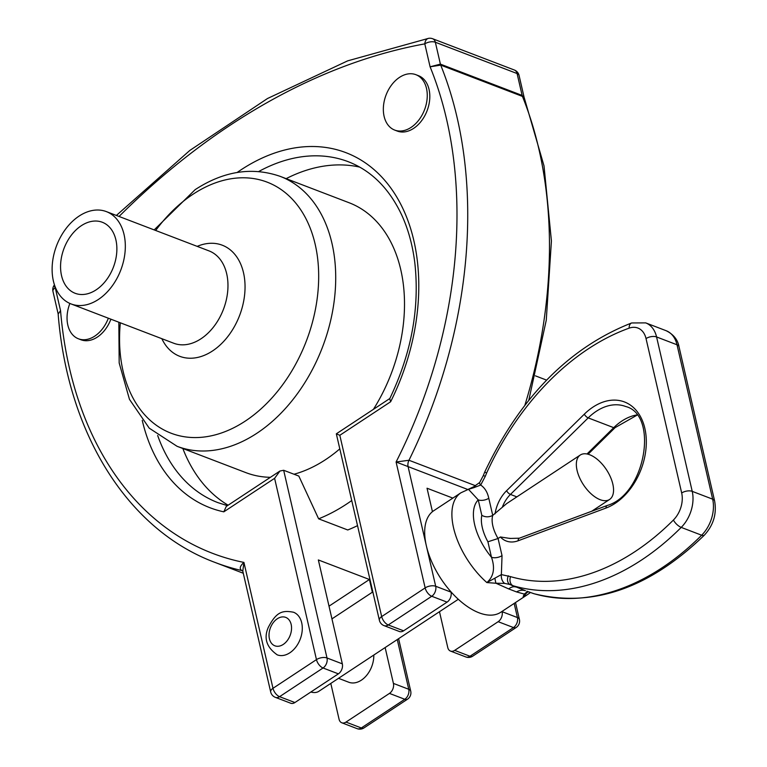 <?xml version="1.0" encoding="UTF-8"?>
<svg xmlns="http://www.w3.org/2000/svg" width="767" height="767" viewBox="0 0 767 767"><rect width="100%" height="100%" fill="white"/><g stroke="black" fill="none" stroke-linecap="round" stroke-linejoin="round"><path stroke-width="1.15" d="M58.158 314.087L60.545 310.645L58.158 314.087C67.63 433.7 127.744 529.978 214.942 562.403A408.341 283.656 -69.1 0 0 241.826 570.552L242.497 570.811M440.402 64.131L430.095 66.806L440.709 65.109A7.603 5.283 110.9 0 1 440.402 64.131L435.349 42.243L517.083 73.536A7.603 3.806 -13 0 1 519.058 75.406A7.603 7.603 0 0 0 514.369 70.018A7.603 5.283 110.9 0 1 517.083 73.536L522.135 95.424L440.402 64.131M475.636 485.779L408.974 460.258A408.341 283.656 -69.1 0 0 440.709 65.109L522.442 96.402L524.302 97.975L522.135 95.424A7.603 5.283 110.9 0 0 522.442 96.402A408.341 283.656 110.9 0 1 524.906 405.168M527.667 591.942L523.199 596.477L526.987 592.229A7.603 6.625 -139.9 0 1 526.948 592.287A7.603 6.625 -139.9 0 1 524.292 594.08L523.199 596.477A60.833 31.428 56.6 0 0 527.936 594.339L500.736 612.277A60.833 31.428 -123.4 0 1 450.938 591.779A60.833 31.428 -123.4 0 1 426.366 545.855L408.082 466.643A7.603 5.283 -69.1 0 1 408.974 460.258L396.088 462.002L467.803 489.509M432.636 38.733A7.603 7.603 0 0 0 428.542 38.35A7.603 5.043 79.6 0 0 424.803 43.872A7.603 3.806 -13 0 1 435.349 42.243A7.603 5.283 110.9 0 0 432.636 38.733L514.369 70.018M52.952 291.383A7.603 3.806 -13 0 1 55.253 287.721A7.603 2.282 -141.3 0 1 54.428 284.921A7.603 7.603 0 0 0 52.952 291.383L58.052 313.482M527.849 591.923A7.603 5.148 -96.6 0 1 527.773 591.932A7.603 5.148 -96.6 0 1 527.754 591.932A7.603 5.148 -96.6 0 1 526.967 591.932L524.292 594.08L516.517 591.913A15.206 12.023 -68.5 0 1 525.462 590.715L513.2 585.787A7.603 5.465 -73.9 0 1 510.515 576.631L501.369 574.598L486.872 582.575L495.981 583.246A7.603 1.457 -97.3 0 1 494.964 578.414M528.674 591.875L526.967 591.932M534.292 593.802A7.603 5.465 -73.9 0 1 533.947 593.716A7.603 5.465 -73.9 0 1 533.631 593.61L532.806 593.351M526.891 591.242L533.631 593.61A250.176 173.783 110.9 0 0 701.652 535.222A7.603 2.953 45 0 0 704.346 535.174C649.064 588.586 592.268 608.097 533.947 593.716L526.891 591.242M467.947 489.461L473.996 487.62L473.651 486.796L467.381 489.72M473.996 487.62L480.688 485.051A7.603 2.023 -143.6 0 1 479.672 482.501A7.603 2.023 -143.6 0 1 479.682 482.491L473.651 486.796M510.841 584.914L515.692 586.966A15.206 8.897 110.5 0 0 508.703 588.922L495.981 583.246L504.686 583.399A7.603 5.148 -96.6 0 1 501.369 574.598L502.03 555.624A7.603 3.806 167 0 1 491.484 557.254A45.627 23.566 -123.4 0 1 478.244 499.883L481.81 515.347A34.218 17.679 56.6 0 0 487.917 541.79L491.484 557.254C495.242 568.146 493.708 576.592 486.872 582.575A60.833 31.428 56.6 0 1 460.919 492.788L468.474 489.308L478.244 499.883A7.603 3.806 167 0 0 488.78 498.253C487.486 492.203 484.792 487.802 480.688 485.051L485.338 476.211L483.277 475.645L484.802 471.868A7.603 0.489 -155.5 0 0 486.604 473.076A242.573 168.51 110.9 0 1 629.132 328.151A22.809 15.848 110.9 0 1 646.035 338.583A7.603 3.806 -13 0 1 656.581 336.953L677.012 344.776L712.658 499.173A30.421 21.131 110.9 0 1 701.652 535.222L681.221 527.399A30.421 21.131 -69.1 0 0 692.227 491.359A7.603 3.806 167 0 0 681.681 492.989A22.809 15.848 110.9 0 1 673.426 520.016A7.603 2.953 45 0 0 681.221 527.399A250.176 173.783 -69.1 0 1 513.2 585.787L510.122 584.579A7.603 5.455 -63.4 0 1 510.036 584.531A7.603 5.455 -63.4 0 1 508.329 575.777M504.686 583.399L509.95 584.492M580.293 455.023A26.615 13.748 56.6 0 0 578.471 475.032A26.615 13.748 56.6 0 0 596.093 497.639A26.615 13.748 56.6 0 0 609.602 499.451A26.615 13.748 56.6 0 0 610.369 476.853A26.615 13.748 56.6 0 0 589.765 454.783A26.615 13.748 56.6 0 0 580.293 455.023L506.671 503.593L492.74 515.376L488.78 498.253M487.917 541.79L498.071 538.501L500.391 536.977L510.276 538.482M481.81 515.347C485.396 517.294 489.039 517.303 492.74 515.376A26.615 13.748 -123.4 0 0 498.071 538.501L502.03 555.624M508.703 588.922L516.517 591.913M403.595 630.819L388.265 624.952A7.603 5.283 110.9 0 1 384.066 625.642L399.396 631.509A7.603 5.283 -69.1 0 0 403.595 630.819L447.065 602.133A7.603 5.283 -69.1 0 0 451.025 592.134L435.694 586.266L426.366 545.855A60.833 31.428 -123.4 0 1 432.444 511.666A60.833 31.428 -123.4 0 1 433.729 510.726L460.919 492.788M502.04 611.414L502.107 611.692A7.603 5.283 110.9 0 1 498.157 621.692L454.678 650.378A7.603 5.283 110.9 0 1 450.478 651.068A7.603 5.283 110.9 0 1 447.765 647.549L439.481 611.702M458.311 599.276L318.861 691.297A26.615 13.748 -123.4 0 1 310.846 692.016M289.84 652.794A22.809 15.848 110.9 0 1 277.242 654.855C266.504 647.29 263.532 638.115 268.335 627.31C276.36 611.903 282.333 610.072 293.55 612.248A22.809 15.848 110.9 0 1 302.179 630.8A22.809 15.848 110.9 0 1 289.84 652.794M373.807 655.037A22.809 15.848 110.9 0 1 361.353 680.176A22.809 15.848 110.9 0 1 348.755 682.237L338.525 678.316M294.902 702.543L279.572 696.676A7.603 5.283 110.9 0 1 275.372 697.356L290.703 703.224A7.603 5.283 -69.1 0 0 294.902 702.543L338.381 673.848A7.603 5.283 -69.1 0 0 342.331 663.848L318.343 559.948L369.426 579.497L329.014 606.17M432.444 511.666L427.037 488.224L452.856 498.109M369.426 579.497L372.359 592.22M385.139 647.559L393.413 683.407A7.603 5.283 110.9 0 1 389.463 693.406L345.984 722.092A7.603 5.283 110.9 0 1 341.785 722.782A7.603 5.283 110.9 0 1 339.072 719.264L330.798 683.416M119.058 216.457A714.796 496.537 110.9 0 1 424.803 43.872L430.095 66.806A400.738 278.373 110.9 0 1 396.088 462.002L425.158 587.896A7.603 3.806 167 0 1 435.694 586.266A7.603 5.283 110.9 0 1 431.744 596.266L447.065 602.133M514.168 603.418L517.428 617.56A7.603 5.283 110.9 0 1 513.478 627.559A7.603 3.931 56.6 0 0 516.181 627.492A7.603 7.603 0 0 0 519.403 619.429A7.603 3.806 167 0 0 517.428 617.56L502.107 611.692M342.331 663.848L327.01 657.99A7.603 5.283 110.9 0 1 323.051 667.99L338.381 673.848M397.268 639.563L408.744 689.274A7.603 5.283 110.9 0 1 404.784 699.274A7.603 3.931 56.6 0 0 407.498 699.207A7.603 7.603 0 0 0 410.719 691.153A7.603 3.806 167 0 0 408.744 689.274L393.413 683.407M108.339 318.209A29.654 20.604 110.9 0 1 94.782 336.109A29.654 20.604 110.9 0 1 78.407 338.784A29.654 20.604 110.9 0 1 69.874 303.444M110.899 319.187A29.654 20.604 110.9 0 1 97.342 337.087A29.654 20.604 110.9 0 1 80.957 339.762L78.407 338.784M411.074 127.399A29.654 20.604 -69.1 0 0 427.114 98.818A29.654 20.604 -69.1 0 0 415.906 74.696A29.654 20.604 -69.1 0 0 386.06 95.022A29.654 20.604 -69.1 0 0 394.698 130.083A29.654 20.604 -69.1 0 0 411.074 127.399M415.906 74.696L418.456 75.674A29.654 20.604 110.9 0 1 429.664 99.796A29.654 20.604 110.9 0 1 413.624 128.377A29.654 20.604 110.9 0 1 397.248 131.061L394.698 130.083M242.794 571.099L243.925 562.412C239.898 566.094 239.199 568.807 241.826 570.552A7.603 5.283 110.9 0 1 242.314 570.696L242.813 571.185M142.24 420.345A190.101 132.058 -69.1 0 0 223.811 511.838L274.605 478.32L279.936 471.024L283.665 470.276L327.01 657.99A7.603 3.806 167 0 0 316.464 659.62A7.603 3.931 56.6 0 0 323.051 667.99L279.572 696.676A7.603 3.931 -123.4 0 1 272.985 688.306A7.603 3.806 167 0 0 270.684 691.968A7.603 7.603 0 0 0 275.372 697.356M389.828 398.514L336.329 433.815L339.819 435.292L381.678 616.582L425.158 587.896A7.603 3.931 56.6 0 0 431.744 596.266L388.265 624.952A7.603 3.931 -123.4 0 1 381.678 616.582A7.603 3.806 167 0 0 379.377 620.254A7.603 7.603 0 0 0 384.066 625.642M472.712 656.178A7.603 3.931 -123.4 0 1 469.998 656.245A7.603 5.283 110.9 0 1 465.799 656.936A7.603 7.603 0 0 0 472.712 656.178L516.181 627.492M283.665 470.276L298.833 476.077L318.631 518.828L347.748 529.978A192.009 133.381 -69.1 0 0 357.537 525.635M364.018 727.893A7.603 3.931 -123.4 0 1 361.315 727.96A7.603 5.283 110.9 0 1 357.115 728.65A7.603 7.603 0 0 0 364.018 727.893L407.498 699.207M339.819 435.292L390.624 401.774L389.722 398.715C411.457 353.223 419.817 307.903 414.803 262.765C412.588 245.009 408.169 228.969 401.534 214.635C389.022 188.298 371.286 170.667 348.343 161.741A182.498 126.776 110.9 0 0 258.719 171.52M223.811 511.838L226.255 506.441L279.936 471.024M359.742 167.11A182.498 126.776 -69.1 0 0 286.149 178.644M182.843 448.503A182.498 126.776 -69.1 0 0 228.135 505.204M373.433 409.329A144.484 100.362 -69.1 0 0 349.186 202.776L280.377 176.439A144.484 100.362 -69.1 0 1 322.456 347.25A144.484 100.362 -69.1 0 1 177.072 446.298L245.881 472.635A144.484 100.362 -69.1 0 0 270.396 477.314M294.01 474.236A144.484 100.362 -69.1 0 0 339.81 448.868M318.631 518.828A192.009 133.381 -69.1 0 0 351.737 500.544M81.321 225.699A38.024 26.414 110.9 0 1 102.318 222.267A38.024 26.414 110.9 0 1 113.391 267.213A38.024 26.414 110.9 0 1 75.128 293.282A38.024 26.414 110.9 0 1 60.756 262.352A38.024 26.414 110.9 0 1 81.321 225.699M79.097 216.083A49.424 34.333 -69.1 0 0 52.367 263.723A49.424 34.333 -69.1 0 0 71.053 303.933A49.424 34.333 -69.1 0 0 120.793 270.051A49.424 34.333 -69.1 0 0 106.392 211.615A49.424 34.333 -69.1 0 0 79.097 216.083M678.987 346.646C677.74 339.666 673.464 334.354 666.149 330.711A30.421 21.131 110.9 0 1 677.012 344.776A7.603 3.806 -13 0 1 678.987 346.646L714.633 501.052A7.603 3.806 167 0 0 712.658 499.173L692.227 491.359L656.581 336.953A30.421 21.131 -69.1 0 0 645.709 322.888L631.663 322.955A7.603 4.698 70.2 0 0 629.132 328.151M646.035 338.583L681.681 492.989M485.338 476.211L486.604 473.076M673.426 520.016A242.573 168.51 110.9 0 1 510.515 576.631M636.783 414.957A53.23 36.979 -69.1 0 0 613.734 427.67A3.806 1.496 45.4 0 0 615.086 427.641L636.974 415.196M516.862 496.872L510.458 494.427L588.193 417.89L613.734 427.67L587.004 453.987M584.32 414.17A3.806 1.496 -134.6 0 0 588.193 417.89A53.23 36.979 110.9 0 1 625.661 406.5C658.719 414.64 645.728 494.427 607.224 505.472A3.806 2.33 69.6 0 0 605.997 508.051A57.036 39.616 -69.1 0 0 644.836 428.331A57.036 39.616 -69.1 0 0 584.32 414.17L506.594 490.707A30.421 21.131 -69.1 0 0 495.051 513.842M502.462 506.834A26.615 18.485 110.9 0 1 510.458 494.427A3.806 1.496 -134.6 0 1 506.594 490.707M607.224 505.472L519.374 538.194A3.806 2.33 69.6 0 0 518.147 540.773L605.997 508.051M500.391 536.977A30.421 21.131 -69.1 0 0 518.147 540.773M519.374 538.194L510.16 538.434A26.615 18.485 110.9 0 1 509.719 538.261M283.253 644.424A15.206 10.565 110.9 0 1 269.39 631.394A15.206 10.565 110.9 0 1 288.219 618.969A15.206 10.565 110.9 0 1 283.253 644.424M498.157 621.692L513.478 627.559L469.998 656.245L454.678 650.378M389.463 693.406L404.784 699.274L361.315 727.96L345.984 722.092M274.605 478.32L316.464 659.62L272.985 688.306L243.925 562.412A400.738 278.373 110.9 0 1 60.545 310.645L55.253 287.721A714.796 496.537 110.9 0 1 55.416 287.52M227.454 505.654L217.857 502.615A182.498 126.776 110.9 0 1 157.666 435.493M390.624 401.774A190.101 132.058 -69.1 0 0 393.356 191.664A190.101 132.058 -69.1 0 0 237.118 172.489M161.847 338.688A59.481 41.322 -69.1 0 0 215.968 348.496A59.481 41.322 -69.1 0 0 244.021 275.209A59.481 41.322 -69.1 0 0 197.186 246.37M106.392 211.615L209.046 250.905A49.424 34.333 110.9 0 1 223.437 309.341A49.424 34.333 110.9 0 1 173.706 343.233L71.053 303.933M155.682 230.483A134.426 93.382 110.9 0 1 192.929 194.3A134.426 93.382 110.9 0 1 317.778 259.658A134.426 93.382 110.9 0 1 219.496 433.623A134.426 93.382 110.9 0 1 120.342 322.802M214.942 562.403L243.273 573.246M519.058 75.406L524.158 97.505M714.633 501.052C716.867 513.852 713.444 525.222 704.346 535.174M666.149 330.711L645.709 322.888M527.754 591.932L526.948 592.287M527.773 591.932L529.489 592.009M479.682 482.491L483.277 475.636M631.663 322.955C569.363 347.393 520.409 397.038 484.802 471.868M615.086 427.641L588.078 454.237M609.602 499.451L591.74 511.234M527.936 594.339L530.409 592.498M372.829 591.903L331.948 618.883M524.312 97.975L544.014 165.893L551.415 240.982L546.267 320.184L528.799 400.249M515.51 602.536L519.403 619.429M242.784 571.108L270.684 691.968M450.478 651.068L465.799 656.936M398.6 638.681L410.719 691.153M341.785 722.782L357.115 728.65M116.383 215.441L189.833 150.437L267.491 98.521L347.662 60.861L428.542 38.35M336.329 433.815L379.377 620.254M546.583 380.116L535.424 375.849M177.072 446.298L149.229 428.159L129.46 399.339L119.182 362.964L118.837 322.226M154.177 229.899L195.173 189.631C223.801 171.022 252.209 166.621 280.377 176.439"/></g></svg>
